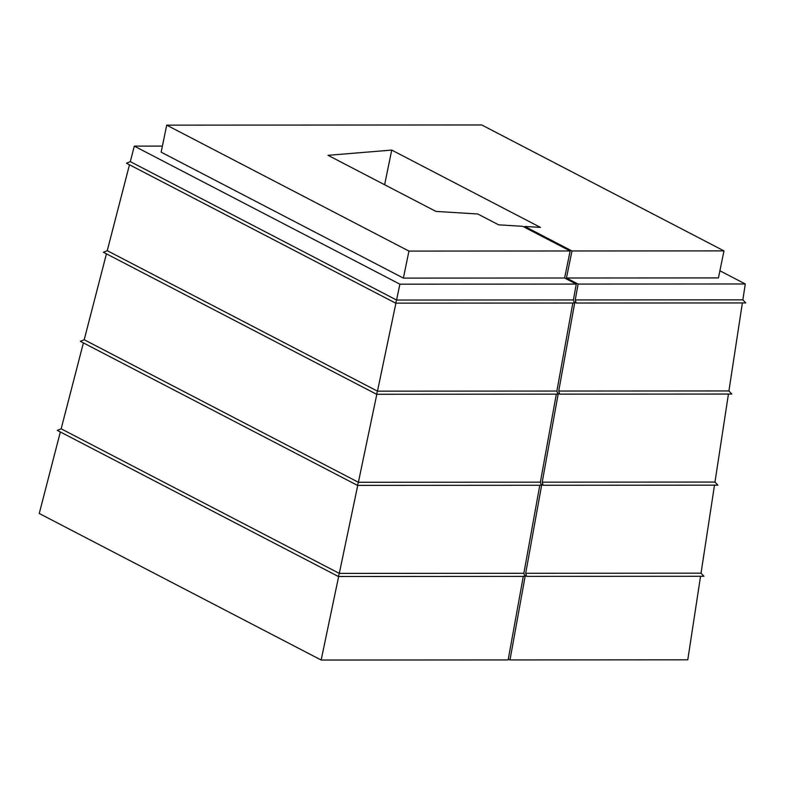 <?xml version="1.0" encoding="UTF-8"?>
<svg xmlns="http://www.w3.org/2000/svg" width="785" height="785" viewBox="0 0 785 785"><rect width="100%" height="100%" fill="white"/><g stroke="black" fill="none" stroke-linecap="round" stroke-linejoin="round"><path stroke-width="1.18" d="M384.621 184.74L391.735 150.082L328.032 155.322L435.93 211.41L477.771 213.991L498.632 224.834L522.692 226.315L570.145 250.984L564.601 278.008L403.392 278.106L408.936 251.082L570.145 250.984M395.915 303.138L377.477 391.156L556.879 391.058L572.834 303.039M376.829 394.256L358.392 482.275L540.365 482.167L556.32 394.149M357.744 485.375L339.297 573.393L523.85 573.285L539.805 485.267M338.649 576.494L321.153 660.038L508.15 659.93L523.291 576.386M523.85 573.285L524.841 576.386L338.384 576.494L339.297 573.393L61.161 428.806L57.305 430.376L338.384 576.494M540.365 482.167L541.356 485.267L357.469 485.375L358.392 482.275L84.211 339.738L80.355 341.318L357.469 485.375M556.879 391.058L557.87 394.149L376.555 394.256L377.477 391.156L107.251 250.68L103.394 252.25L376.555 394.256M573.393 299.939L574.385 303.03L395.64 303.138L396.562 300.047L573.393 299.939L576.268 284.072L564.601 278.008M162.407 146.098L134.304 146.118L399.889 284.18L576.268 284.072M399.889 284.18L396.562 300.047L130.3 161.622L126.444 163.192L395.64 303.138M524.606 227.307L524.782 226.443L540.472 227.405L391.735 150.082M129.476 164.771L107.251 250.68M742.374 302.932L728.912 390.95L731.806 394.05L559.705 394.149L558.292 393.413L542.209 482.167L714.968 482.068L717.873 485.159L543.2 485.267L541.778 484.531L525.695 573.285L701.034 573.178L703.929 576.278L526.686 576.376L525.263 575.64L509.995 659.93L687.778 659.822L700.554 576.278M728.912 390.95L558.724 391.048L574.806 302.294L576.219 303.03L745.75 302.932L742.855 299.841L575.238 299.939L576.219 303.03M728.441 394.05L714.968 482.068M106.436 253.83L84.211 339.738M83.396 342.898L61.161 428.806M714.497 485.159L701.034 573.178M60.347 431.956L39.25 513.488L321.153 660.038M509.995 659.93L508.307 659.057M525.695 573.285L526.686 576.376M542.209 482.167L543.2 485.267M558.724 391.048L559.705 394.149M408.936 251.082L166.705 125.149L481.745 124.962L723.976 250.886L571.99 250.984L524.782 226.443M723.976 250.886L718.432 277.919L566.436 278.008L571.99 250.984M166.705 125.149L161.151 152.172L403.392 278.106M575.238 299.939L578.113 284.072L566.436 278.008M578.113 284.072L745.279 283.974L719.894 270.776M745.279 283.974L742.855 299.841M134.304 146.118L130.3 161.622"/></g></svg>
